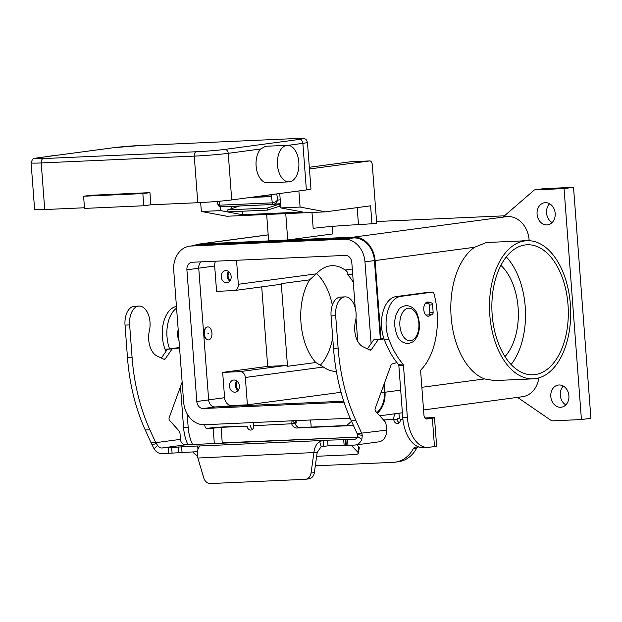 <?xml version="1.0" encoding="UTF-8"?>
<svg xmlns="http://www.w3.org/2000/svg" width="622" height="622" viewBox="0 0 622 622"><rect width="100%" height="100%" fill="white"/><g stroke="black" fill="none" stroke-linecap="round" stroke-linejoin="round"><path stroke-width="0.93" d="M280.219 199.779L277.692 200.121L275.274 201.979L272.343 202.834A2.037 1.19 87.4 0 0 273.594 204.459L273.594 204.459A2.037 1.19 87.4 0 0 273.657 204.459L276.199 203.122L277.692 200.121L276.767 193.901M43.283 158.571A4.066 2.387 87.4 0 0 41.697 159.986A4.066 2.387 87.4 0 0 41.215 162.941L194.266 156.114A4.066 2.387 -92.6 0 1 194.748 153.152A4.066 2.387 -92.6 0 1 196.334 151.745L43.283 158.571A20.332 0.855 175.7 0 1 38.673 157.724L113.305 147.741A20.332 0.855 175.7 0 1 141.614 145.424L294.789 138.582A4.066 2.387 87.4 0 0 294.665 138.589L247.004 140.72M273.532 204.459L220.989 206.807A2.037 1.19 -92.6 0 1 220.934 206.815A2.037 1.19 -92.6 0 1 219.683 205.182L217.957 204.537L217.871 203.938M53.344 155.749L52.015 155.811A18.302 10.729 87.4 0 0 50.141 156.176M277.498 165.017A18.302 10.729 87.4 0 0 288.973 181.873A18.302 10.729 87.4 0 0 298.824 162.163A18.302 10.729 87.4 0 0 287.348 145.307A18.302 10.729 87.4 0 0 277.498 165.017M288.981 181.873L267.584 182.829A18.302 10.729 -92.6 0 1 256.108 165.973A18.302 10.729 -92.6 0 1 260.665 148.992L265.524 146.279L287.348 145.307M149.956 192.649L142.85 193.597L83.605 196.241L90.711 195.292L149.956 192.649L150.866 204.801L143.76 205.758L142.85 193.597M143.76 205.758L84.514 208.401L83.605 196.241M150.866 204.801L197.773 202.71A24.406 1.026 -4.3 0 0 231.734 199.926L306.374 189.943A24.406 1.026 -4.3 0 0 310.961 188.995L307.455 142.399A24.406 1.026 -4.3 0 1 302.867 143.348A4.066 3.289 -97.6 0 0 301.686 140.525A4.066 3.289 -97.6 0 0 299.275 139.437L224.635 149.428A20.332 0.855 175.7 0 1 196.334 151.745M38.673 157.724A4.066 3.289 -97.6 0 0 38.44 157.747C33.448 159.24 33.246 156.62 31.1 162.871L34.607 209.466A24.406 1.026 -4.3 0 0 44.722 209.544L84.468 207.764M271.13 194.655L271.417 196.568L249.523 197.547M271.324 195.946L256.614 196.599M311.987 212.452L313.185 228.367A32.538 1.368 175.7 0 1 334.302 226.229A32.538 1.368 175.7 0 1 358.474 224.659L376.707 223.422L372.29 164.667A4.066 2.387 -92.6 0 0 369.74 160.919A4.066 2.387 -92.6 0 0 369.616 160.935L309.453 168.982M336.362 371.35A52.87 30.999 -92.6 0 1 323.393 367.034L315.797 362.517A52.87 30.999 -92.6 0 1 300.978 322.748A52.87 30.999 -92.6 0 1 309.577 279.853L316.38 273.843A52.87 30.999 -92.6 0 1 331.891 265.703A52.87 30.999 -92.6 0 1 345.109 270.002C347.325 271.519 348.211 273.105 347.768 274.745A52.87 30.999 -92.6 0 1 353.304 282.404M320.47 365.013A52.87 30.999 87.4 0 0 332.708 337.699M504.963 356.593A52.87 30.999 87.4 0 0 518.103 307.571A52.87 30.999 87.4 0 0 500.889 265.392M568.003 304.71A65.069 38.152 -92.6 0 1 532.992 374.786A65.069 38.152 -92.6 0 1 492.181 314.849A65.069 38.152 -92.6 0 1 527.192 244.773A65.069 38.152 -92.6 0 1 568.003 304.71M511.097 364.531A65.069 38.152 87.4 0 0 525.209 306.615A65.069 38.152 87.4 0 0 506.292 256.933M535.27 378.658A69.135 40.531 -92.6 0 1 533.171 378.845A69.135 40.531 -92.6 0 1 489.693 313.379A69.135 40.531 -92.6 0 1 524.914 240.893A69.135 40.531 -92.6 0 1 527.005 240.706A69.135 40.531 -92.6 0 1 570.491 306.18A69.135 40.531 -92.6 0 1 535.27 378.658M533.171 378.845L494.358 380.578L484.538 378.93A69.135 40.531 -92.6 0 1 451.137 316.893A69.135 40.531 -92.6 0 1 474.633 247.245L486.085 242.627L488.192 242.448M228.531 271.487A6.103 4.937 -97.6 0 0 227.201 276.121A6.103 4.937 -97.6 0 0 229.813 281.113M231.151 276.471A6.103 4.937 82.4 0 1 227.022 282.738A6.103 4.937 82.4 0 1 221.276 276.914A6.103 4.937 82.4 0 1 225.397 270.648A6.103 4.937 82.4 0 1 231.151 276.471M229.293 272.148A4.999 4.051 -97.6 0 0 228.087 276.082A4.999 4.051 -97.6 0 0 230.381 280.273M236.757 380.889A6.103 4.937 -97.6 0 0 235.427 385.523A6.103 4.937 -97.6 0 0 238.039 390.515M239.377 385.873A6.103 4.937 82.4 0 1 235.248 392.14A6.103 4.937 82.4 0 1 229.502 386.316A6.103 4.937 82.4 0 1 233.623 380.05A6.103 4.937 82.4 0 1 239.377 385.873M237.518 381.55A4.999 4.051 -97.6 0 0 236.313 385.484A4.999 4.051 -97.6 0 0 238.607 389.675M179.019 340.693A10.17 5.963 -92.6 0 1 177.667 335.328A10.17 5.963 -92.6 0 1 178.195 329.714M208.378 333.408L207.958 333.167L207.981 333.726L208.378 333.408M204.35 333.944A6.508 3.818 87.4 0 0 208.432 339.939A6.508 3.818 87.4 0 0 211.931 332.933A6.508 3.818 87.4 0 0 207.857 326.939A6.508 3.818 87.4 0 0 204.35 333.944M207.686 326.954A6.508 3.818 87.4 0 0 207.523 326.954A6.508 3.818 87.4 0 0 204.024 333.96A6.508 3.818 87.4 0 0 208.098 339.954A6.508 3.818 87.4 0 0 208.269 339.939M381.488 324.933A10.17 5.963 87.4 0 0 381.535 326.231A10.17 5.963 87.4 0 0 381.558 326.464M555.189 213.385A11.18 9.05 82.4 0 1 547.617 224.869A11.18 9.05 82.4 0 1 537.081 214.193A11.18 9.05 82.4 0 1 544.654 202.702A11.18 9.05 82.4 0 1 555.189 213.385M549.615 203.744A11.18 9.05 -97.6 0 0 546.559 212.926A11.18 9.05 -97.6 0 0 552.134 222.567M568.897 395.716A11.18 9.05 82.4 0 1 561.332 407.208A11.18 9.05 82.4 0 1 550.797 396.525A11.18 9.05 82.4 0 1 558.362 385.041A11.18 9.05 82.4 0 1 568.897 395.716M563.322 386.075A11.18 9.05 -97.6 0 0 560.274 395.258A11.18 9.05 -97.6 0 0 565.841 404.899M429.685 302.797A7.114 4.175 87.4 0 0 427.625 301.997A7.114 4.175 87.4 0 0 427.415 302.02A7.114 4.175 87.4 0 0 423.784 309.484A7.114 4.175 87.4 0 0 428.263 316.217A7.114 4.175 87.4 0 0 428.48 316.201A7.114 4.175 87.4 0 0 430.743 314.631M280.709 206.232L279.231 206.302L278.951 204.304L280.553 204.226M231.501 206.341L231.501 208.432L232.301 208.393M231.221 206.434L239.454 206.061L227.769 209.871L228.049 211.861L267.546 210.104L267.266 208.106L278.951 204.304M279.231 206.302L267.546 210.104M204.731 424.717L204.747 425.02A4.066 2.387 87.4 0 0 207.305 428.768A4.066 2.387 87.4 0 0 207.421 428.752L221.074 427.337L247.136 426.179A4.066 3.289 -97.6 0 0 250.961 430.059A4.066 3.289 -97.6 0 0 253.714 425.883L253.706 425.728A6.103 3.576 87.4 0 1 253.978 422.517M206.356 428.488L208.541 428.193A11.39 0.482 175.7 0 1 224.394 426.894L247.136 426.179M250.448 425.736A4.066 3.289 -97.6 0 0 252.548 429.281M296.088 420.635L296.259 422.976L295.077 423.162L295.116 423.582A6.103 4.937 -97.6 0 0 300.123 427.578L352.829 425.23M353.226 425.02A6.103 4.937 82.4 0 1 351.687 425.557A6.103 4.937 82.4 0 1 351.337 425.588L296.811 428.022A6.103 4.937 -97.6 0 1 291.796 424.033L291.998 420.285L294.906 423.349M169.581 348.864A28.472 16.693 -92.6 0 1 176.578 308.147M165.903 351.484A81.342 47.684 -92.6 0 1 165.009 349.167A28.472 16.693 -92.6 0 1 176.446 306.444M192.563 444.512A32.538 19.072 -92.6 0 1 188.163 427.236L187.16 413.855M187.953 444.714A32.538 19.072 -92.6 0 1 183.56 427.446L180.489 386.627M197.485 455.817A32.538 19.072 -92.6 0 1 192.649 451.891M395.195 462.169L398.515 461.726A32.538 26.318 -97.6 0 0 416.53 448.361L413.218 448.804A32.538 26.318 -97.6 0 1 395.195 462.169A32.538 26.318 -97.6 0 1 393.322 462.34L315.307 465.824M413.218 448.804A4.066 3.289 82.4 0 1 415.465 447.132A4.066 3.289 82.4 0 1 415.698 447.109L418.808 446.969M425.565 418.699L428.822 418.186L425.044 418.233M402.908 419.22L400.405 419.337A4.066 3.289 82.4 0 1 397.652 423.512A4.066 3.289 82.4 0 1 393.819 419.632L393.812 419.477A6.103 3.576 -92.6 0 1 395.429 413.708M295.116 423.582L253.706 425.728M399.238 422.735A4.066 3.289 82.4 0 1 397.139 419.181L397.334 418.598L399.316 418.326L398.935 413.241M427.781 447.42A32.538 19.072 -92.6 0 1 407.371 417.455L402.768 417.657A32.538 19.072 -92.6 0 0 423.17 447.63L427.781 447.42A32.538 19.072 -92.6 0 0 428.768 447.335L434.49 446.565A11.39 0.482 -4.3 0 0 436.628 446.122L434.498 417.759A11.39 0.482 175.7 0 0 429.779 417.727L424.826 417.953M416.53 448.361A4.066 3.289 82.4 0 1 417.805 447.016M402.885 419.003L400.405 419.337M407.371 417.455L403.476 365.588A2.037 1.19 87.4 0 0 402.932 364.095A81.342 47.684 -92.6 0 1 388.82 339.177A28.472 16.693 -92.6 0 1 400.661 296.391L432.648 292.107A2.037 1.19 -92.6 0 1 432.71 292.107A2.037 1.19 -92.6 0 1 433.876 293.351A61.003 35.765 -92.6 0 1 421.203 369.561A2.037 1.19 87.4 0 0 420.666 371.474L423.955 415.232A4.066 2.387 87.4 0 0 426.513 418.979A4.066 2.387 87.4 0 0 426.63 418.971L432.36 418.202A11.39 0.482 175.7 0 0 434.498 417.759M402.768 417.657L398.865 365.798A2.037 1.19 87.4 0 0 398.329 364.298A81.342 47.684 -92.6 0 1 384.217 339.379A28.472 16.693 -92.6 0 1 396.058 296.593L428.045 292.317A2.037 1.19 -92.6 0 1 428.107 292.309A2.037 1.19 -92.6 0 1 428.169 292.309M529.174 240.714L529.112 239.952A24.406 19.741 82.4 0 0 507.536 216.526L503.423 216.713L534.43 189.912L543.908 188.645L573.531 187.323L590.9 418.287L581.422 419.555L551.8 420.876L517.504 397.38M376.567 221.525L504.458 215.818M311.187 427.089L310.65 419.99M351.531 421.304L346.679 425.502M573.531 187.323L564.053 188.59L581.422 419.555M534.43 189.912L564.053 188.59M538.823 377.912A24.406 19.741 82.4 0 1 522.503 396.712L423.559 409.945M194.165 245.558A24.406 19.741 82.4 0 1 199.071 244.081A24.406 19.741 82.4 0 1 200.478 243.956L353.529 237.13A24.406 19.741 82.4 0 1 375.105 260.556L380.998 338.951M384.342 383.432L385.002 392.249A24.406 19.741 82.4 0 1 377.375 413.187M371.109 343.5L364.966 261.854A23.589 19.08 -97.6 0 0 344.106 239.206L191.055 246.032A23.589 19.08 -97.6 0 0 189.702 246.156L199.18 244.889A23.589 19.08 82.4 0 1 200.533 244.765L353.584 237.938A23.589 19.08 82.4 0 1 374.444 260.587L380.345 339.037M383.797 384.932L384.349 392.272A23.589 19.08 82.4 0 1 376.854 412.619M236.531 260.268L238.343 284.285A6.103 4.937 -97.6 0 1 234.214 290.552A6.103 4.937 -97.6 0 1 233.856 290.583L216.58 291.353L214.676 266.029A8.133 6.578 82.4 0 1 215.577 261.201M189.702 246.156A23.589 19.08 -97.6 0 0 173.732 270.391L183.638 402.076A23.589 19.08 -97.6 0 0 204.498 424.725L350.155 418.225M344.059 402.232L203.277 408.522A7.324 5.925 82.4 0 1 196.801 401.493L186.903 269.8A7.324 5.925 82.4 0 1 191.856 262.282A7.324 5.925 82.4 0 1 192.276 262.243L345.327 255.409A7.324 5.925 82.4 0 1 351.803 262.445L355.224 307.913M355.994 318.169L357.728 341.299M201.139 261.846A7.324 5.925 -97.6 0 0 198.745 268.214L208.65 399.907A7.324 5.925 -97.6 0 0 215.126 406.936L343.717 401.198M341.05 392.303L247.4 404.829L231.773 405.528A8.133 6.578 82.4 0 1 224.581 397.715L222.676 372.391L239.952 371.622A6.103 4.937 82.4 0 1 245.348 377.476L247.4 404.829M222.676 372.391L267.693 366.366L261.714 286.874M315.797 362.517L287.504 366.304A6.103 4.937 -97.6 0 0 284.969 365.596L267.693 366.366M278.881 284.557A6.103 4.937 -97.6 0 0 279.231 284.526A6.103 4.937 -97.6 0 0 281.284 283.632L287.504 366.304M281.284 283.632L309.577 279.853M347.768 274.745L352.674 274.084M332.335 305.161A52.87 30.999 87.4 0 0 316.582 273.626M200.673 202.57L201.349 211.472L220.6 210.617L220.312 206.776M279.752 193.504L280.833 207.927L302.681 212.016L242.448 214.707L220.6 210.617M201.349 211.472L226.836 216.246L325.578 211.845L300.092 207.064L298.879 190.946M280.833 207.927L300.092 207.064M266.659 214.473L268.642 240.807L287.729 239.96L285.747 213.618M287.729 239.96L332.747 233.934L332.187 226.408M325.578 211.845L370.595 205.82L371.964 224.052M350.606 161.782A4.066 2.387 87.4 0 0 350.481 161.782A4.066 2.387 87.4 0 0 350.357 161.79L309.328 167.279M242.448 214.707L242.183 211.231M227.769 209.871L267.266 208.106M357.168 433.674L351.298 420.791A142.345 83.457 -92.6 0 1 333.509 348.328L331.075 315.914A17.486 10.255 -92.6 0 1 331.713 307.307A17.486 10.255 -92.6 0 1 340.483 297.083L345.086 296.873A17.486 10.255 87.4 0 0 336.323 307.105A17.486 10.255 87.4 0 0 335.678 315.704L338.119 348.126A142.345 83.457 87.4 0 0 355.908 420.581L361.779 433.472L362.292 435.369L361.841 439.443A11.39 9.213 82.4 0 1 355.1 445.033A11.39 9.213 82.4 0 1 354.447 445.088L328.027 445.85L321.17 446.674L317.197 452.404L314.351 472.596A8.133 6.578 82.4 0 1 308.909 478.839L305.596 479.282A8.133 6.578 -97.6 0 0 311.031 473.039L313.877 452.847C314.367 447.669 316.295 443.875 319.646 441.488L323.199 440.462L327.6 440.174L354.019 439.42A5.691 4.603 -97.6 0 0 354.346 439.389A5.691 4.603 -97.6 0 0 357.72 436.597L357.168 433.674L386.503 430.16L386.083 424.624A4.066 2.387 87.4 0 0 384.948 421.568L375.626 411.259A2.037 1.19 -92.6 0 1 375.221 408.436L391.09 364.92A2.037 1.19 -92.6 0 1 391.86 364.049L396.929 362.595M139.048 306.071L134.438 306.273A17.486 10.255 87.4 0 0 125.667 316.505A17.486 10.255 87.4 0 0 125.03 325.112L127.463 357.526A142.345 83.457 87.4 0 0 145.253 429.981L151.123 442.872L155.733 442.67L149.863 429.779A142.345 83.457 -92.6 0 1 132.074 357.316L129.64 324.902A17.486 10.255 -92.6 0 1 130.278 316.295A17.486 10.255 -92.6 0 1 139.048 306.071A17.486 10.255 -92.6 0 1 149.373 330.78A18.302 10.729 87.4 0 0 156.962 355.963L164.122 359.368A2.037 1.19 87.4 0 0 164.48 359.438A2.037 1.19 87.4 0 0 165.188 358.987L172.131 348.934L179.564 347.939M182.137 382.11L169.176 417.634A2.037 1.19 87.4 0 0 169.588 420.456L178.903 430.766A4.066 2.387 -92.6 0 1 180.038 433.822L180.458 439.357L155.733 442.67L157.7 445.523L154.031 448.719A11.39 9.213 82.4 0 0 162.225 453.671L197.469 451.673M348.266 437.561L185.496 444.823A5.691 4.603 82.4 0 1 180.458 439.357M179.533 347.535L167.52 349.136L161.362 358.054M197.951 449.356L197.695 445.974L200.121 445.951L199.289 446.86C197.384 449.17 196.917 452.894 197.874 458.025L203.728 477.828A8.133 6.578 82.4 0 0 210.539 483.551L305.122 479.329A8.133 6.578 -97.6 0 0 305.596 479.282M154.031 448.719L151.123 442.872M157.7 445.523A5.691 4.603 -97.6 0 0 161.798 447.995L197.695 445.974M167.52 349.136L172.131 348.934M316.652 456.284L354.828 454.581A8.133 2.472 -169.2 0 0 358.264 453.251A8.133 2.472 -169.2 0 0 357.805 452.186L351.189 445.235M348.491 437.204L349.696 437.499M357.44 437.149L222.357 442.848M200.121 445.951L323.199 440.462L323.619 446.129M317.197 452.404L197.874 458.025M355.1 445.033L378.798 441.861A11.39 9.213 -97.6 0 0 386.503 430.16M384.054 338.951L378.168 339.736L371.233 349.789A2.037 1.19 -92.6 0 1 370.525 350.248A2.037 1.19 -92.6 0 1 370.168 350.17L363.007 346.765A18.302 10.729 -92.6 0 1 355.419 321.59A17.486 10.255 87.4 0 0 345.086 296.873M367.408 348.856L373.565 339.946L383.914 338.555M378.168 339.736L373.565 339.946M425.829 315.059L428.333 314.942A2.037 1.648 -97.6 0 0 428.449 314.934A2.037 1.648 -97.6 0 0 429.825 312.843L429.25 305.145A2.037 1.648 -97.6 0 0 427.454 303.194L425.378 303.287M425.65 302.976L430.766 302.751A2.037 1.648 82.4 0 1 432.57 304.702L433.145 312.399A2.037 1.648 82.4 0 1 431.769 314.491A2.037 1.648 82.4 0 1 431.652 314.499L428.566 314.911M356.865 444.792L358.824 446.86A8.133 2.472 10.8 0 1 359.275 447.926L358.264 453.251M113.305 147.741A4.066 3.289 -97.6 0 0 113.072 147.764L38.44 157.747A4.066 3.289 -97.6 0 0 38.191 157.786M189.516 143.278L141.738 145.408L113.072 147.764A4.066 3.289 -97.6 0 0 112.839 147.803M231.734 199.926L228.235 153.331A4.066 3.289 -97.6 0 0 227.053 150.508A4.066 3.289 -97.6 0 0 224.635 149.428M197.773 202.71L194.266 156.114A24.406 1.026 -4.3 0 0 228.235 153.331L260.665 148.992M306.374 189.943L302.867 143.348L288.11 145.323M31.1 162.871A24.406 1.026 -4.3 0 0 41.215 162.941L44.722 209.544M294.665 138.589A20.332 0.855 175.7 0 1 299.275 139.437M280.506 203.549L273.594 204.459L220.927 206.815A2.037 1.19 -92.6 0 1 220.927 206.815C219.014 206.527 217.988 205.672 217.871 204.249L217.443 201.404M271.417 196.568L272.343 202.834L219.683 205.182L219.1 201.256M418.855 323.191A16.265 9.54 87.4 0 0 408.164 308.248A16.265 9.54 87.4 0 0 399.899 325.726A16.265 9.54 87.4 0 0 410.598 340.669A16.265 9.54 87.4 0 0 418.855 323.191M300.123 427.578L296.811 428.022M352.036 425.495L351.337 425.588M165.009 349.167L168.476 349.012M183.56 427.446L188.163 427.236M214.318 443.54L213.152 427.99M221.074 427.337L222.241 442.864M426.49 418.575L426.459 418.171M393.812 419.477L383.471 419.936M295.878 423.053L295.699 420.659M397.139 419.181L393.819 419.632M400.661 296.391L396.058 296.593M432.648 292.107L428.045 292.317M388.82 339.177L384.217 339.379M402.932 364.095L398.329 364.298M403.476 365.588L398.865 365.798M434.49 446.565L432.36 418.202M529.112 239.952L521.718 240.947M507.536 216.526L353.529 237.13M474.633 247.245L375.105 260.556M268.199 234.898L200.478 243.956M198.745 268.16L214.676 266.029M364.966 261.854L374.444 260.587M380.952 392.731L384.349 392.272M186.903 269.8L198.745 268.214M203.277 408.522L215.126 406.936M196.801 401.493L208.65 399.907M191.055 246.032L200.533 244.765M344.106 239.206L353.584 237.938M224.309 406.524L231.773 405.528M208.642 399.845L224.581 397.715M245.348 377.476L323.393 367.034M239.952 371.622L284.969 365.596M484.538 378.93L421.856 387.312M400.7 390.149L385.002 392.249M238.343 284.285L316.38 273.843M345.109 270.002L352.301 269.038M358.474 224.659L357.191 207.616M350.357 161.79L369.616 160.935M335.678 315.704L331.075 315.914M156.386 443.572L151.916 444.753M185.496 444.823L161.798 447.995M168.694 453.384L168.274 447.708M172.069 453.158L171.641 447.482M178.662 452.591L178.234 446.915M182.028 452.365L181.601 446.689M125.03 325.112L129.64 324.902M163.485 359.057L165.188 358.987M145.253 429.981L149.863 429.779M127.463 357.526L132.074 357.316M354.019 439.42L354.672 439.326M321.17 446.674L319.646 441.488M314.351 472.596L311.031 473.039M357.681 434.591L362.292 435.369M357.72 436.597L361.841 439.443M355.908 420.581L351.298 420.791M371.233 349.789L369.522 349.867M338.119 348.126L333.509 348.328M429.825 312.843L433.145 312.399M429.25 305.145L432.57 304.702M427.454 303.194L430.766 302.751M347.97 445.375L347.542 439.707M346.298 445.375L345.871 439.707M345.793 445.127L345.365 439.459M344.114 445.127L343.686 439.459M328.027 445.85L327.6 440.174M357.805 452.186L358.824 446.86M294.789 138.582L304.205 138.659C305.55 139.553 305.752 137.991 307.455 142.399M407.931 343.655C397.427 342.186 396.354 334.535 394.76 326.045C394.418 321.107 395.149 316.684 396.953 312.757C399.503 309.702 397.544 307.851 406.22 305.464C416.724 306.941 417.797 314.584 419.391 323.082C419.733 328.012 419.003 332.443 417.199 336.37C414.649 339.418 416.608 341.268 407.931 343.655M428.107 292.309L432.71 292.107M268.191 234.836L199.071 244.081M402.395 412.775L379.739 415.807M527.005 240.706L488.192 242.44M234.214 290.552L279.231 284.526M350.481 161.782L369.74 160.919M431.769 314.491L428.449 314.934"/></g></svg>
